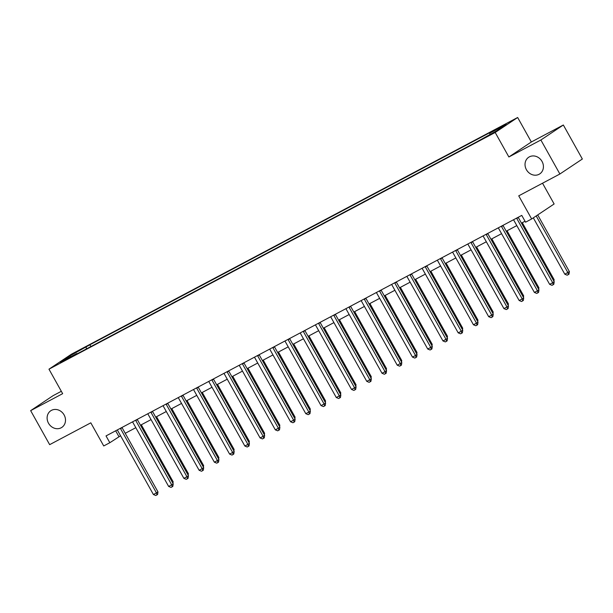 <?xml version="1.0" encoding="UTF-8"?>
<svg xmlns="http://www.w3.org/2000/svg" width="613" height="613" viewBox="0 0 613 613"><rect width="100%" height="100%" fill="white"/><g stroke="black" fill="none" stroke-linecap="round" stroke-linejoin="round"><path stroke-width="0.92" d="M64.112 414.94A9.984 8.82 56.3 0 1 61.852 427.384A9.984 8.82 56.3 0 1 48.504 423.215A9.984 8.82 56.3 0 1 50.764 410.771A9.984 8.82 56.3 0 1 64.112 414.94M542.03 161.434A9.984 8.82 56.3 0 1 539.769 173.877A9.984 8.82 56.3 0 1 526.421 169.709A9.984 8.82 56.3 0 1 528.682 157.265A9.984 8.82 56.3 0 1 542.03 161.434M60.243 362.988L66.541 359.256L60.243 362.988M61.331 391.293L53.116 395.653L30.65 410.641L49.661 444.655L90.808 422.824L103.735 445.957L109.827 442.724L120.577 435.774M517.656 117.497L71.43 354.191L48.971 369.179L495.189 132.485L517.656 117.497L531.341 141.986L508.874 156.974L540.873 139.994L563.339 125.006L531.341 141.986M563.339 125.006L582.35 159.02L559.884 174.008L518.736 195.838L531.663 218.964L554.129 203.976L542.528 183.218M540.873 139.994L559.884 174.008M531.663 218.964L525.563 222.197L521.763 215.393L106.026 435.92L109.827 442.724M492.116 133.381L483.335 138.423L492.293 133.695M489.864 134.408L489.756 133.19L493.434 130.738L89.881 344.797L90.87 346.56M489.756 133.19L506.215 124.462L496.867 130.699L476.738 141.879L73.185 355.938L76.863 353.486L60.403 362.214L69.752 355.977L89.881 344.797M508.874 156.974L495.189 132.485M30.65 410.641L62.656 393.669L48.971 369.179M125.228 433.307L135.81 427.69M140.469 425.223L151.051 419.606M155.71 417.139L166.292 411.522M170.95 409.055L181.532 403.438M186.191 400.971L196.773 395.354M201.424 392.887L212.014 387.27M216.665 384.803L227.254 379.186M231.906 376.719L242.495 371.103M247.146 368.635L257.728 363.019M262.387 360.551L272.969 354.935M277.628 352.467L288.21 346.851M292.868 344.383L303.45 338.767M308.109 336.299L318.691 330.691M323.342 328.216L333.932 322.607M338.583 320.132L349.172 314.523M353.824 312.048L364.413 306.439M369.064 303.964L379.646 298.355M384.305 295.88L394.887 290.271M399.546 287.796L410.128 282.187M414.786 279.712L425.368 274.103M430.027 271.628L440.609 266.019M445.26 263.544L455.85 257.935M460.501 255.46L471.09 249.851M475.742 247.376L486.324 241.767M490.982 239.292L501.564 233.683M506.223 231.208L516.805 225.599M521.464 223.132L525.027 221.239M115.673 430.801L118.937 436.648M86.211 347.249L86.356 348.95M77.269 353.77L76.863 353.486M69.752 355.977L70.702 356.751M516.636 218.113A1.563 1.379 -123.7 0 0 516.797 218.512L552.688 282.731L549.639 284.348L513.755 220.128A1.563 1.379 -123.7 0 0 513.495 219.783M518.215 217.278A1.563 1.379 -123.7 0 0 518.314 217.5L554.206 281.719L552.688 282.731L553.217 284.677L551.999 285.329L549.639 284.348M554.206 281.719L553.823 284.271L553.217 284.677M533.318 217.86L564.818 274.218L569.385 271.59L537.716 214.925M569.385 271.59L569.002 274.149L568.397 274.555L567.868 272.601L536.199 215.937M568.397 274.555L567.178 275.199L564.818 274.218M501.396 226.197A1.563 1.379 -123.7 0 0 501.557 226.595L537.448 290.815L534.398 292.432L498.515 228.212A1.563 1.379 -123.7 0 0 498.254 227.867M502.974 225.362A1.563 1.379 -123.7 0 0 503.081 225.584L538.965 289.803L537.448 290.815L537.976 292.761L536.758 293.412L534.398 292.432M538.965 289.803L538.582 292.355L537.976 292.761M486.155 234.281A1.563 1.379 -123.7 0 0 486.324 234.679L522.207 298.899L519.157 300.516L483.274 236.296A1.563 1.379 -123.7 0 0 483.013 235.951M487.733 233.446A1.563 1.379 -123.7 0 0 487.841 233.668L523.724 297.887L522.207 298.899L522.736 300.845L521.517 301.496L519.157 300.516M523.724 297.887L523.349 300.439L522.736 300.845M470.922 242.365A1.563 1.379 -123.7 0 0 471.083 242.763L506.966 306.983L503.924 308.6L468.033 244.38A1.563 1.379 -123.7 0 0 467.773 244.035M472.493 241.53A1.563 1.379 -123.7 0 0 472.6 241.752L508.483 305.971L506.966 306.983L507.495 308.929L506.277 309.58L503.924 308.6M508.483 305.971L508.108 308.523L507.495 308.929M553.355 280.195L554.144 279.674L522.299 222.688M554.144 279.674L553.914 281.198M538.114 288.279L538.904 287.758L507.058 230.772M538.904 287.758L538.681 289.282M522.881 296.363L523.663 295.841L491.818 238.855M523.663 295.841L523.441 297.366M455.681 250.449A1.563 1.379 -123.7 0 0 455.842 250.847L491.726 315.067L488.684 316.683L452.792 252.464A1.563 1.379 -123.7 0 0 452.532 252.119M457.252 249.614A1.563 1.379 -123.7 0 0 457.359 249.836L493.25 314.048L491.726 315.067L492.262 317.013L491.036 317.664L488.684 316.683M493.25 314.048L492.867 316.607L492.262 317.013M507.641 304.446L508.43 303.925L476.577 246.939M508.43 303.925L508.2 305.45M440.44 258.533A1.563 1.379 -123.7 0 0 440.601 258.931L476.493 323.151L473.443 324.767L437.552 260.548A1.563 1.379 -123.7 0 0 437.299 260.203M442.011 257.698A1.563 1.379 -123.7 0 0 442.119 257.92L478.01 322.131L476.493 323.151L477.021 325.097L475.803 325.741L473.443 324.767M478.01 322.131L477.627 324.691L477.021 325.097M492.4 312.53L493.189 312.009L461.336 255.023M493.189 312.009L492.959 313.534M425.2 266.617A1.563 1.379 -123.7 0 0 425.361 267.015L461.252 331.235L458.202 332.851L422.311 268.632A1.563 1.379 -123.7 0 0 422.058 268.287M426.771 265.781A1.563 1.379 -123.7 0 0 426.878 266.004L462.769 330.215L461.252 331.235L461.781 333.181L460.562 333.824L458.202 332.851M462.769 330.215L462.386 332.775L461.781 333.181M477.159 320.614L477.948 320.093L446.095 263.107M477.948 320.093L477.719 321.618M409.959 274.701A1.563 1.379 -123.7 0 0 410.12 275.099L446.011 339.318L442.961 340.935L407.07 276.716A1.563 1.379 -123.7 0 0 406.817 276.371M411.538 273.865A1.563 1.379 -123.7 0 0 411.637 274.088L447.528 338.299L446.011 339.318L446.54 341.265L445.322 341.908L442.961 340.935M447.528 338.299L447.145 340.859L446.54 341.265M461.918 328.698L462.708 328.177L430.855 271.191M462.708 328.177L462.478 329.702M394.718 282.785A1.563 1.379 -123.7 0 0 394.879 283.183L430.77 347.402L427.721 349.019L391.837 284.8A1.563 1.379 -123.7 0 0 391.577 284.455M396.297 281.949A1.563 1.379 -123.7 0 0 396.396 282.172L432.288 346.383L430.77 347.402L431.299 349.349L430.081 349.992L427.721 349.019M432.288 346.383L431.904 348.943L431.299 349.349M446.678 336.782L447.467 336.261L415.622 279.275M447.467 336.261L447.237 337.786M379.478 290.869A1.563 1.379 -123.7 0 0 379.646 291.267L415.53 355.486L412.48 357.103L376.597 292.884A1.563 1.379 -123.7 0 0 376.336 292.531M381.056 290.033A1.563 1.379 -123.7 0 0 381.163 290.255L417.047 354.467L415.53 355.486L416.058 357.433L414.84 358.076L412.48 357.103M417.047 354.467L416.664 357.027L416.058 357.433M431.437 344.866L432.226 344.345L400.381 287.359M432.226 344.345L431.996 345.87M364.237 298.952A1.563 1.379 -123.7 0 0 364.406 299.351L400.289 363.57L397.239 365.187L361.356 300.968A1.563 1.379 -123.7 0 0 361.095 300.615M365.815 298.117A1.563 1.379 -123.7 0 0 365.923 298.339L401.806 362.551L400.289 363.57L400.818 365.517L399.599 366.16L397.239 365.187M401.806 362.551L401.431 365.11L400.818 365.517M416.196 352.95L416.986 352.429L385.14 295.443M416.986 352.429L416.763 353.954M349.004 307.036A1.563 1.379 -123.7 0 0 349.165 307.435L385.048 371.647L382.006 373.263L346.115 309.052A1.563 1.379 -123.7 0 0 345.855 308.699M350.575 306.201A1.563 1.379 -123.7 0 0 350.682 306.423L386.565 370.635L385.048 371.647L385.577 373.601L384.359 374.244L382.006 373.263M386.565 370.635L386.19 373.194L385.577 373.601M400.963 361.034L401.745 360.513L369.9 303.527M401.745 360.513L401.523 362.038M333.763 315.12A1.563 1.379 -123.7 0 0 333.924 315.519L369.808 379.731L366.766 381.347L330.874 317.136A1.563 1.379 -123.7 0 0 330.622 316.783M335.334 314.285A1.563 1.379 -123.7 0 0 335.441 314.507L371.332 378.719L369.808 379.731L370.344 381.684L369.118 382.328L366.766 381.347M371.332 378.719L370.949 381.278L370.344 381.684M385.723 369.118L386.512 368.597L354.659 311.611M386.512 368.597L386.282 370.122M318.522 323.204A1.563 1.379 -123.7 0 0 318.683 323.603L354.575 387.814L351.525 389.431L315.634 325.219A1.563 1.379 -123.7 0 0 315.381 324.867M320.093 322.369A1.563 1.379 -123.7 0 0 320.201 322.591L356.092 386.803L354.575 387.814L355.103 389.768L353.885 390.412L351.525 389.431M356.092 386.803L355.709 389.362L355.103 389.768M370.482 377.202L371.271 376.681L339.418 319.687M371.271 376.681L371.041 378.206M303.282 331.288A1.563 1.379 -123.7 0 0 303.443 331.687L339.334 395.898L336.284 397.515L300.393 333.303A1.563 1.379 -123.7 0 0 300.14 332.951M304.86 330.453A1.563 1.379 -123.7 0 0 304.96 330.675L340.851 394.887L339.334 395.898L339.863 397.852L338.644 398.496L336.284 397.515M340.851 394.887L340.468 397.446L339.863 397.852M355.241 385.286L356.03 384.765L324.177 327.771M356.03 384.765L355.801 386.29M288.041 339.372A1.563 1.379 -123.7 0 0 288.202 339.771L324.093 403.982L321.043 405.599L285.16 341.387A1.563 1.379 -123.7 0 0 284.899 341.035M289.62 338.537A1.563 1.379 -123.7 0 0 289.719 338.759L325.61 402.971L324.093 403.982L324.622 405.936L323.403 406.58L321.043 405.599M325.61 402.971L325.227 405.53L324.622 405.936M340 393.37L340.79 392.849L308.937 335.855M340.79 392.849L340.56 394.374M272.8 347.456A1.563 1.379 -123.7 0 0 272.961 347.855L308.852 412.066L305.803 413.683L269.919 349.471A1.563 1.379 -123.7 0 0 269.659 349.119M274.379 346.621A1.563 1.379 -123.7 0 0 274.486 346.843L310.37 411.055L308.852 412.066L309.381 414.02L308.163 414.664L305.803 413.683M310.37 411.055L309.986 413.614L309.381 414.02M324.76 401.454L325.549 400.933L293.704 343.939M325.549 400.933L325.319 402.457M257.56 355.54A1.563 1.379 -123.7 0 0 257.728 355.938L293.612 420.15L290.562 421.767L254.679 357.555A1.563 1.379 -123.7 0 0 254.418 357.203M259.138 354.705A1.563 1.379 -123.7 0 0 259.245 354.927L295.129 419.139L293.612 420.15L294.14 422.104L292.922 422.748L290.562 421.767M295.129 419.139L294.746 421.698L294.14 422.104M309.519 409.538L310.308 409.017L278.463 352.023M310.308 409.017L310.078 410.541M242.319 363.624A1.563 1.379 -123.7 0 0 242.487 364.022L278.371 428.234L275.321 429.851L239.438 365.639A1.563 1.379 -123.7 0 0 239.177 365.287M243.897 362.789A1.563 1.379 -123.7 0 0 244.005 363.011L279.888 427.223L278.371 428.234L278.9 430.188L277.681 430.832L275.321 429.851M279.888 427.223L279.513 429.782L278.9 430.188M294.286 417.622L295.068 417.101L263.222 360.107M295.068 417.101L294.845 418.625M227.086 371.708A1.563 1.379 -123.7 0 0 227.247 372.106L263.13 436.318L260.088 437.935L224.197 373.723A1.563 1.379 -123.7 0 0 223.937 373.371M228.657 370.873A1.563 1.379 -123.7 0 0 228.764 371.095L264.647 435.307L263.13 436.318L263.659 438.272L262.441 438.916L260.088 437.935M264.647 435.307L264.272 437.866L263.659 438.272M279.045 425.706L279.827 425.184L247.981 368.191M279.827 425.184L279.605 426.709M211.845 379.792A1.563 1.379 -123.7 0 0 212.006 380.19L247.897 444.402L244.848 446.019L208.956 381.807A1.563 1.379 -123.7 0 0 208.704 381.455M213.416 378.957A1.563 1.379 -123.7 0 0 213.523 379.179L249.414 443.391L247.897 444.402L248.426 446.356L247.2 447L244.848 446.019M249.414 443.391L249.031 445.95L248.426 446.356M263.805 433.789L264.594 433.261L232.741 376.275M264.594 433.261L264.364 434.793M196.604 387.876A1.563 1.379 -123.7 0 0 196.765 388.274L232.656 452.486L229.607 454.103L193.716 389.891A1.563 1.379 -123.7 0 0 193.463 389.539M198.175 387.041A1.563 1.379 -123.7 0 0 198.283 387.263L234.174 451.475L232.656 452.486L233.185 454.44L231.967 455.084L229.607 454.103M234.174 451.475L233.791 454.034L233.185 454.44M248.564 441.873L249.353 441.345L217.5 384.359M249.353 441.345L249.123 442.877M181.364 395.96A1.563 1.379 -123.7 0 0 181.525 396.358L217.416 460.57L214.366 462.187L178.475 397.975A1.563 1.379 -123.7 0 0 178.222 397.622M182.942 395.124A1.563 1.379 -123.7 0 0 183.042 395.347L218.933 459.558L217.416 460.57L217.944 462.524L216.726 463.167L214.366 462.187M218.933 459.558L218.55 462.118L217.944 462.524M233.323 449.957L234.112 449.429L202.259 392.443M234.112 449.429L233.882 450.961M166.123 404.044A1.563 1.379 -123.7 0 0 166.284 404.442L202.175 468.654L199.125 470.271L163.242 406.059A1.563 1.379 -123.7 0 0 162.981 405.706M167.701 403.208A1.563 1.379 -123.7 0 0 167.801 403.431L203.692 467.642L202.175 468.654L202.704 470.608L201.485 471.251L199.125 470.271M203.692 467.642L203.309 470.202L202.704 470.608M218.082 458.041L218.872 457.513L187.026 400.527M218.872 457.513L218.642 459.045M150.882 412.128A1.563 1.379 -123.7 0 0 151.043 412.526L186.934 476.738L183.885 478.355L148.001 414.143A1.563 1.379 -123.7 0 0 147.741 413.79M152.461 411.292A1.563 1.379 -123.7 0 0 152.568 411.515L188.452 475.726L186.934 476.738L187.463 478.692L186.245 479.335L183.885 478.355M188.452 475.726L188.068 478.286L187.463 478.692M202.842 466.125L203.631 465.596L171.786 408.61M203.631 465.596L203.401 467.129M135.642 420.212A1.563 1.379 -123.7 0 0 135.81 420.61L171.694 484.822L168.644 486.438L132.76 422.227A1.563 1.379 -123.7 0 0 132.5 421.874M137.22 419.376A1.563 1.379 -123.7 0 0 137.327 419.599L173.211 483.81L171.694 484.822L172.222 486.776L171.004 487.419L168.644 486.438M173.211 483.81L172.828 486.37L172.222 486.776M187.601 474.209L188.39 473.68L156.545 416.694M188.39 473.68L188.168 475.213M120.401 428.295A1.563 1.379 -123.7 0 0 120.569 428.694L156.453 492.906L153.411 494.522L117.52 430.311A1.563 1.379 -123.7 0 0 117.259 429.958M121.979 427.453A1.563 1.379 -123.7 0 0 122.087 427.682L157.97 491.894L156.453 492.906L156.982 494.86L155.763 495.503L153.411 494.522M157.97 491.894L157.595 494.453L156.982 494.86M172.368 482.293L173.15 481.764L141.304 424.778M173.15 481.764L172.927 483.297M489.649 135.189L489.435 134.806M516.797 218.512L518.314 217.5M501.557 226.595L503.081 225.584M486.324 234.679L487.841 233.668M471.083 242.763L472.6 241.752M455.842 250.847L457.359 249.836M440.601 258.931L442.119 257.92M425.361 267.015L426.878 266.004M410.12 275.099L411.637 274.088M394.879 283.183L396.396 282.172M379.646 291.267L381.163 290.255M364.406 299.351L365.923 298.339M349.165 307.435L350.682 306.423M333.924 315.519L335.441 314.507M318.683 323.603L320.201 322.591M303.443 331.687L304.96 330.675M288.202 339.771L289.719 338.759M272.961 347.855L274.486 346.843M257.728 355.938L259.245 354.927M242.487 364.022L244.005 363.011M227.247 372.106L228.764 371.095M212.006 380.19L213.523 379.179M196.765 388.274L198.283 387.263M181.525 396.358L183.042 395.347M166.284 404.442L167.801 403.431M151.043 412.526L152.568 411.515M135.81 420.61L137.327 419.599M120.569 428.694L122.087 427.682"/></g></svg>
